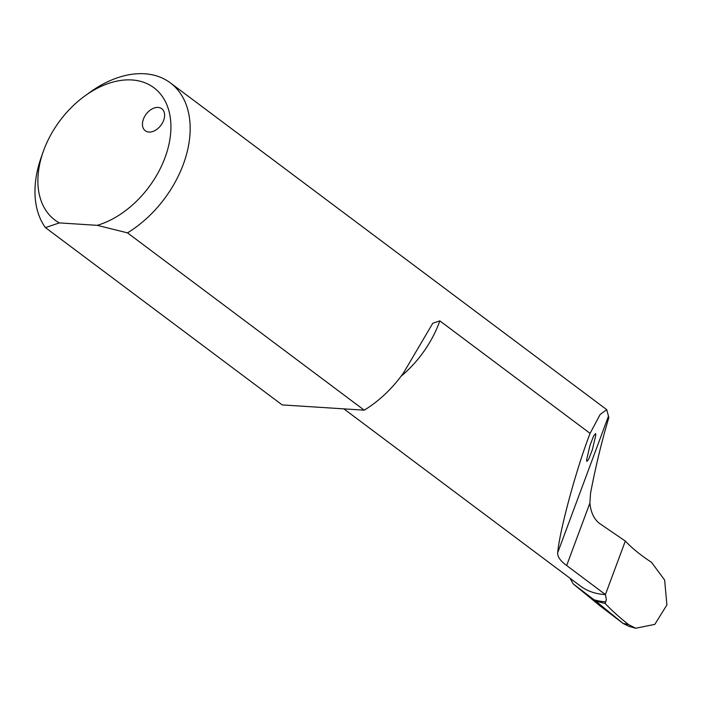 <?xml version="1.0" encoding="UTF-8"?>
<svg xmlns="http://www.w3.org/2000/svg" width="702" height="702" viewBox="0 0 702 702"><rect width="100%" height="100%" fill="white"/><g stroke="black" fill="none" stroke-linecap="round" stroke-linejoin="round"><path stroke-width="1.05" d="M148.947 132.064A13.768 9.249 -53.2 0 0 162.469 122.903A13.768 9.249 -53.2 0 0 161.785 108.722A13.768 9.249 -53.2 0 0 158.108 107.424A13.768 9.249 -53.2 0 0 144.586 116.585A13.768 9.249 -53.2 0 0 145.279 130.765A13.768 9.249 -53.2 0 0 148.947 132.064M586.618 459.828L589.996 445.401L593.602 436.003L595.542 433.555L595.779 435.187L592.391 449.613L588.794 459.011L586.854 461.46L586.618 459.828M593.971 599.736A95.691 64.277 -53.2 0 0 605.756 601.868L605.15 603.483L595.796 601.131L573.209 583.915L600.333 606.098L623.069 623.42L628.86 626.342L635.687 628.229L628.483 624.543L623.069 623.42M569.945 578.185L573.209 583.915M605.756 601.868L606.326 599.526L605.431 594.559A90.189 60.583 126.8 0 1 604.422 594.506A90.189 60.583 126.8 0 1 580.37 585.994L343.848 408.862M590.084 433.388L600.166 414.443L606.756 409.687L608.845 417.593C601.825 440.953 595.726 466.181 590.531 493.278L589.899 503.036C590.759 512.188 593.901 518.945 599.341 523.306L625.324 541.067L605.431 594.559L566.663 565.522C560.38 560.942 557.388 556.686 557.678 552.764C559.555 530.615 576.377 468.655 590.084 433.388L439.847 320.875L432.801 323.236L403.624 372.736A96.385 64.742 -53.2 0 1 364.241 410.17L127.474 232.862A96.385 64.742 -53.2 0 0 186.162 155.66A96.385 64.742 -53.2 0 0 170.34 82.862A96.385 64.742 -53.2 0 0 144.638 73.771A96.385 64.742 -53.2 0 0 89.944 92.287L85.012 95.849A82.617 55.493 126.8 0 1 170.639 120.551A82.617 55.493 126.8 0 1 97.201 225.333L127.474 232.862M45.428 227.606L59.372 222.903A82.617 55.493 126.8 0 1 43.243 151.614L41.216 157.353A96.385 64.742 -53.2 0 0 45.428 227.606L282.195 404.914L364.241 410.17M625.324 541.067C631.809 548.016 640.54 555.106 651.517 562.346L664.636 580.045L666.9 604.931L654.799 624.394L635.687 628.229M59.372 222.903L97.201 225.333M43.243 151.614A82.617 55.493 126.8 0 1 85.012 95.849M595.796 601.131L622.428 622.911L600.333 606.098M605.15 603.483C611.302 610.012 619.076 617.032 628.483 624.543M401.009 376.333A90.189 60.583 -53.2 0 0 439.847 320.875M608.502 416.093L557.678 552.764M589.899 503.036L566.663 565.522M606.756 409.687L170.34 82.862"/></g></svg>
